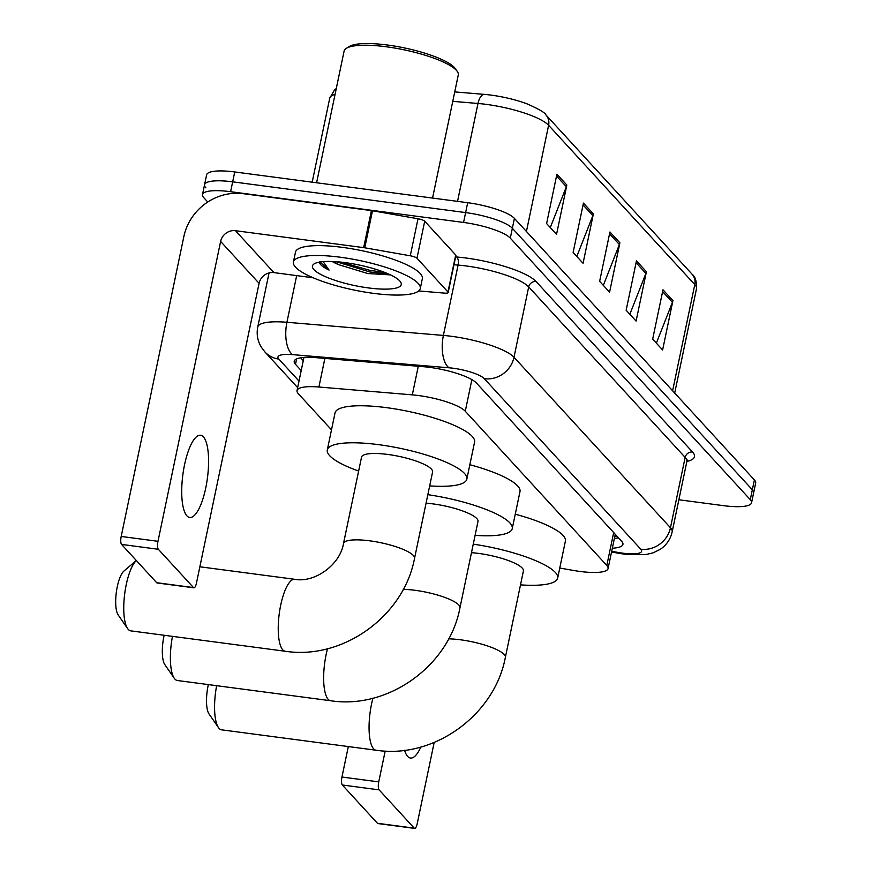 <?xml version="1.0" encoding="UTF-8"?>
<svg xmlns="http://www.w3.org/2000/svg" width="872" height="872" viewBox="0 0 872 872"><rect width="100%" height="100%" fill="white"/><g stroke="black" fill="none" stroke-linecap="round" stroke-linejoin="round"><path stroke-width="1.31" d="M559.769 568.043L573.427 570.441A38.88 9.014 -168.2 0 0 579.956 571.443A38.88 9.014 -168.2 0 0 608.078 568.555A38.88 9.014 -168.2 0 0 606.803 565.459L465.277 411.235A38.88 9.014 -168.2 0 0 412.314 394.863L318.901 387.015A38.88 9.014 -168.2 0 0 297.025 390.58A38.88 9.014 -168.2 0 0 298.3 393.675L331.502 429.852M612.329 548.216A38.88 9.014 -168.2 0 0 622.935 544.368A38.88 9.014 -168.2 0 0 621.66 541.272L476.472 383.059A38.88 9.014 -168.2 0 0 423.509 366.698L316.089 357.662A38.88 9.014 -168.2 0 0 294.213 361.226A38.88 9.014 -168.2 0 0 295.488 364.322L301.211 370.556M618.564 537.915A38.88 9.014 11.8 0 1 614.389 538.34M207.754 202.021L203.775 197.682A38.88 9.014 11.8 0 1 202.5 194.587A38.88 9.014 11.8 0 1 230.611 191.698L463.566 222.447A38.88 9.014 11.8 0 1 510.294 238.143L750.28 499.667A38.88 9.014 11.8 0 1 751.555 502.763A38.88 9.014 11.8 0 1 723.433 505.651L678.863 499.765M205.836 187.807A38.88 9.014 11.8 0 1 204.56 184.711L206.62 174.847A38.88 9.014 11.8 0 1 234.732 171.958L467.686 202.707A38.88 9.014 11.8 0 1 514.415 218.392L754.4 479.927L752.34 489.792A38.88 9.014 11.8 0 1 753.615 492.887A38.88 9.014 11.8 0 0 752.34 489.792L512.355 228.268L752.34 489.792L750.28 499.667M467.686 202.707L465.626 212.583A38.88 9.014 11.8 0 1 512.355 228.268A38.88 9.014 11.8 0 0 465.626 212.583L232.671 181.834L465.626 212.583L463.566 222.447M204.56 184.711A38.88 9.014 11.8 0 1 232.671 181.834A38.88 9.014 11.8 0 0 204.56 184.711L202.5 194.587M303.271 360.681L300.633 357.814M556.914 174.193L546.602 223.559L556.543 234.394L566.855 185.028L556.914 174.193M550.287 227.57L566.353 186.728A10.366 9.603 -42.5 0 0 566.855 185.028M583.433 203.089L573.122 252.455L583.063 263.29L593.374 213.923L583.433 203.089M576.806 256.466L592.862 215.624A10.366 9.603 -42.5 0 0 593.374 213.923M662.982 289.787L652.67 339.143L662.611 349.977L672.922 300.622L662.982 289.787M656.354 343.165L672.421 302.312A10.366 9.603 -42.5 0 0 672.922 300.622M636.462 260.881L626.151 310.247L636.091 321.081L646.414 271.726L636.462 260.881M629.835 314.269L645.901 273.416A10.366 9.603 -42.5 0 0 646.414 271.726M609.942 231.985L599.631 281.351L609.583 292.185L619.894 242.819L609.942 231.985M603.326 285.373L619.382 244.52A10.366 9.603 -42.5 0 0 619.894 242.819M454.737 91.898L484.352 94.383A42.51 9.854 11.8 0 1 527.691 104.117C539.267 109.305 545.338 112.902 545.894 114.919A12.96 12.001 137.5 0 1 548.608 125.296A51.84 12.012 -168.2 0 0 477.998 103.474L452.764 101.348M754.4 479.927A38.88 9.014 11.8 0 1 755.675 483.023L751.555 502.763M404.586 750.28A41.474 12.404 97.5 0 0 407.66 756.427A41.474 12.404 97.5 0 0 410.483 758.051A41.474 12.404 97.5 0 0 420.816 747.032M414.68 828.4L377.903 823.549A6.475 1.94 -82.5 0 1 377.456 823.288L414.244 828.149A6.475 1.94 97.5 0 0 414.68 828.4A6.475 1.94 97.5 0 0 417.187 823.778L434.18 742.454M342.325 784.996A6.475 1.94 -82.5 0 1 341.955 777.028L378.742 781.879A6.475 1.94 97.5 0 0 379.113 789.858L342.325 784.996L377.456 823.288M348.32 746.563L341.955 777.028M379.113 789.858L414.244 828.149M378.742 781.879L385.184 751.043M172.471 636.364A36.286 10.845 97.5 0 0 174.258 678.253L164.808 664.595A23.326 6.976 -82.5 0 1 164.154 635.263M174.258 678.253A36.286 10.845 97.5 0 0 174.923 679.081A36.286 10.845 97.5 0 0 177.387 680.509L330.652 700.739A36.286 10.845 -82.5 0 1 328.177 699.311A36.286 10.845 -82.5 0 1 327.534 648.703M403.235 589.352A36.286 8.415 -168.2 0 1 415.148 590.311A36.286 8.415 -168.2 0 1 458.759 604.961A36.286 8.415 -168.2 0 1 459.947 607.849L477.998 521.467A36.286 8.415 -168.2 0 0 433.199 503.929A36.286 8.415 -168.2 0 0 426.07 503.188M427.847 494.675A71.275 16.514 11.8 0 1 512.245 528.617A71.275 16.514 11.8 0 1 475.087 535.375M469.855 464.722A71.275 16.514 11.8 0 1 519.985 491.601L512.245 528.617M216.648 685.686A36.286 10.845 97.5 0 0 218.447 727.575L208.997 713.917A23.326 6.976 -82.5 0 1 208.343 684.596M218.447 727.575A36.286 10.845 97.5 0 0 219.101 728.414A36.286 10.845 97.5 0 0 221.575 729.831L376.061 750.225A36.286 10.845 -82.5 0 1 373.587 748.797A36.286 10.845 -82.5 0 1 372.944 698.2M448.655 638.838A36.286 8.415 -168.2 0 1 460.558 639.797A36.286 8.415 -168.2 0 1 504.169 654.447A36.286 8.415 -168.2 0 1 505.368 657.335L523.407 570.953A36.286 8.415 -168.2 0 0 478.608 553.415A36.286 8.415 -168.2 0 0 471.48 552.685M473.256 544.161A71.275 16.514 11.8 0 1 557.666 578.103A71.275 16.514 11.8 0 1 520.497 584.872M515.265 514.207A71.275 16.514 11.8 0 1 565.394 541.087L557.666 578.103M127.617 628.603L118.178 614.945A23.326 6.976 -82.5 0 1 116.325 592.35A23.326 6.976 -82.5 0 1 123.977 571.018L136.337 560.522A36.286 10.845 97.5 0 0 124.685 593.908A36.286 10.845 97.5 0 0 127.617 628.603A36.286 10.845 97.5 0 0 128.282 629.431A36.286 10.845 97.5 0 0 130.756 630.859L285.242 651.253A36.286 10.845 -82.5 0 1 282.768 649.825A36.286 10.845 -82.5 0 1 279.89 609.463A36.286 10.845 -82.5 0 1 294.736 579.302L199.862 566.778M343.503 543.518A36.286 8.415 -168.2 0 1 369.739 540.825A36.286 8.415 -168.2 0 1 413.35 555.475A36.286 8.415 -168.2 0 1 414.538 558.363L432.588 471.97A36.286 8.415 -168.2 0 0 387.789 454.443A36.286 8.415 -168.2 0 0 361.542 457.135L343.503 543.518C340.102 565.034 314.291 583.117 294.736 579.302M358.632 471.054A71.275 16.514 11.8 0 1 327.294 449.974A71.275 16.514 11.8 0 1 378.83 444.687A71.275 16.514 11.8 0 1 466.836 479.131A71.275 16.514 11.8 0 1 429.678 485.889M327.294 449.974L335.022 412.957A71.275 16.514 11.8 0 1 386.569 407.66A71.275 16.514 11.8 0 1 474.575 442.104L466.836 479.131M186.902 515.853A41.474 12.404 97.5 0 0 189.725 517.478A41.474 12.404 97.5 0 0 206.686 483.001A41.474 12.404 97.5 0 0 203.405 436.872A41.474 12.404 97.5 0 0 200.582 435.248A41.474 12.404 97.5 0 0 183.611 469.725A41.474 12.404 97.5 0 0 186.902 515.853M416.98 258.232A6.475 1.504 -168.2 0 0 410.276 255.79L364.758 247.79A6.475 1.504 -168.2 0 0 363.668 247.626L371.407 210.599A6.475 1.504 11.8 0 1 372.497 210.773L418.015 218.763A6.475 1.504 11.8 0 1 424.708 221.215L416.98 258.232L447.968 292.011L455.707 254.984A6.475 1.504 11.8 0 1 455.914 255.507L448.186 292.523A6.475 1.504 -168.2 0 0 447.968 292.011M424.708 221.215L455.707 254.984M371.407 210.599L243.201 193.682A51.84 47.993 -42.5 0 0 183.85 236.574L121.197 536.454L157.985 541.305L220.627 241.424A12.96 12.001 137.5 0 1 235.473 230.699L363.668 247.626M193.922 587.826L157.145 582.965A6.475 1.94 -82.5 0 1 156.698 582.714L193.486 587.575A6.475 1.94 97.5 0 0 193.922 587.826A6.475 1.94 97.5 0 0 196.429 583.204L259.082 283.324A12.96 12.001 137.5 0 1 273.917 272.609L313.146 277.786M157.985 541.305A6.475 1.94 97.5 0 0 158.344 549.284L121.568 544.422L156.698 582.714M121.568 544.422A6.475 1.94 -82.5 0 1 121.197 536.454M158.344 549.284L193.486 587.575M418.713 290.943L444.535 293.123A6.475 1.504 -168.2 0 0 448.186 292.523M316.601 182.76L344.102 51.099A58.315 13.516 11.8 0 1 346.402 48.287L349.356 46.478A55.732 12.917 11.8 0 1 387.451 45.017A55.732 12.917 11.8 0 1 455.315 68.616L457.299 71.45A58.315 13.516 11.8 0 1 458.28 74.948L432.556 198.064M346.402 48.287A58.315 13.516 11.8 0 1 386.274 46.772A58.315 13.516 11.8 0 1 457.299 71.45M340.276 257.218A64.801 15.02 11.8 0 1 420.282 288.534A64.801 15.02 11.8 0 1 373.423 293.341A64.801 15.02 11.8 0 1 293.417 262.036A64.801 15.02 11.8 0 1 340.276 257.218M293.417 262.036L295.477 252.161A64.801 15.02 11.8 0 1 342.336 247.354A64.801 15.02 11.8 0 1 422.342 278.659L420.282 288.534M319.446 261.567C319.098 263.998 322.291 266.843 329.06 270.069L323.152 261.644M333.224 261.535L338.881 264.728A32.395 7.51 11.8 0 1 332.167 261.491M338.881 264.728L367.788 273.536L389.73 274.854M368.453 287.923A45.355 10.508 11.8 0 1 325.027 276.5A45.355 10.508 11.8 0 1 314.236 263.824A45.355 10.508 11.8 0 1 345.247 262.635A45.355 10.508 11.8 0 1 400.488 281.841A45.355 10.508 11.8 0 1 368.453 287.923M336.2 261.709L369.913 271.988L388.585 274.026M341.17 262.156L370.24 270.44L384.432 272.315M319.948 262.025L329.06 270.069M613.67 532.574L606.803 565.459M324.875 358.403L318.901 387.015M418.288 366.251L412.314 394.863M471.872 379.636L465.277 411.235M611.675 551.311L618.531 552.51A25.92 6.006 -168.2 0 0 622.891 553.186A25.92 6.006 -168.2 0 0 640.778 549.197L484.32 378.699A25.92 6.006 -168.2 0 0 453.178 368.235A25.92 6.006 -168.2 0 0 449.015 367.788L292.556 354.632A25.92 6.006 -168.2 0 0 278.822 359.079L299.009 381.075M269.056 272.914L257.752 327.033A51.84 12.012 11.8 0 1 286.921 322.28L443.39 335.426A51.84 12.012 11.8 0 1 451.696 336.33A51.84 12.012 11.8 0 1 514 357.258L670.459 527.756A51.84 12.012 11.8 0 1 672.159 531.876L686.853 461.539A51.84 12.012 -168.2 0 0 685.152 457.408L528.694 286.91A51.84 12.012 -168.2 0 0 466.4 265.993A51.84 12.012 -168.2 0 0 458.083 265.088L453.985 264.739M455.62 256.913L456.677 257A58.315 13.516 11.8 0 1 536.117 281.558L692.575 452.045A6.475 5.995 -42.5 0 0 685.152 457.408L670.459 527.756A25.92 23.991 137.5 0 1 640.778 549.197M456.677 257A6.475 2.954 -85.2 0 1 458.083 265.088L443.39 335.426A25.92 11.794 94.8 0 0 449.015 367.788M692.575 452.045A58.315 13.516 11.8 0 1 686.874 461.43M510.294 238.143L514.415 218.392M230.611 191.698L234.732 171.958M484.32 378.699A25.92 23.991 137.5 0 0 514 357.258L528.694 286.91A6.475 5.995 -42.5 0 1 536.117 281.558M292.556 354.632A25.92 11.794 94.8 0 1 286.921 322.28L296.676 275.607M278.822 359.079A25.92 23.991 137.5 0 1 264.881 351.917L297.635 387.626M618.531 552.51A25.92 3.466 100 0 0 619.196 553.36L611.534 552.02M296.622 358.904L295.488 364.322M335.066 94.361A51.84 12.012 -168.2 0 0 329.725 98.209L312.187 182.183M484.352 94.383A12.96 5.897 94.8 0 0 477.998 103.474L457.538 201.367M672.606 390.787L694.788 284.599A12.96 12.001 -42.5 0 0 692.074 274.222C695.289 276.577 696.761 281.416 696.488 288.73A51.84 12.012 -168.2 0 0 694.788 284.599L548.608 125.296L526.426 231.483M609.561 233.816L619.382 244.52M636.08 262.712L645.901 273.416M662.6 291.619L672.421 302.312M583.052 204.92L592.862 215.624M556.532 176.024L566.353 186.728M220.627 241.424L259.082 283.324M235.473 230.699L273.917 272.609M372.497 210.773L364.758 247.79M410.276 255.79L418.015 218.763M614.825 536.247L617.147 536.356M615.24 534.285L608.078 568.555M303.947 357.444L297.025 390.58M619.196 553.36L624.646 554.2L645.825 554.57L653.161 552.826L660.268 549.316C666.513 545.065 670.481 539.256 672.159 531.876M686.874 460.471L687.616 460.078L686.853 461.539M257.752 327.033C256.368 334.238 257.567 340.974 261.349 347.241L264.881 351.917M336.287 88.519L334.554 89.903L329.725 98.209M545.894 114.919L692.074 274.222M696.488 288.73L674.688 393.065M459.947 607.849C449.2 665.674 388.323 709.655 330.652 700.739M505.368 657.335C494.62 715.16 433.733 759.141 376.061 750.225M414.538 558.363C403.791 616.188 342.903 660.169 285.242 651.253"/></g></svg>
